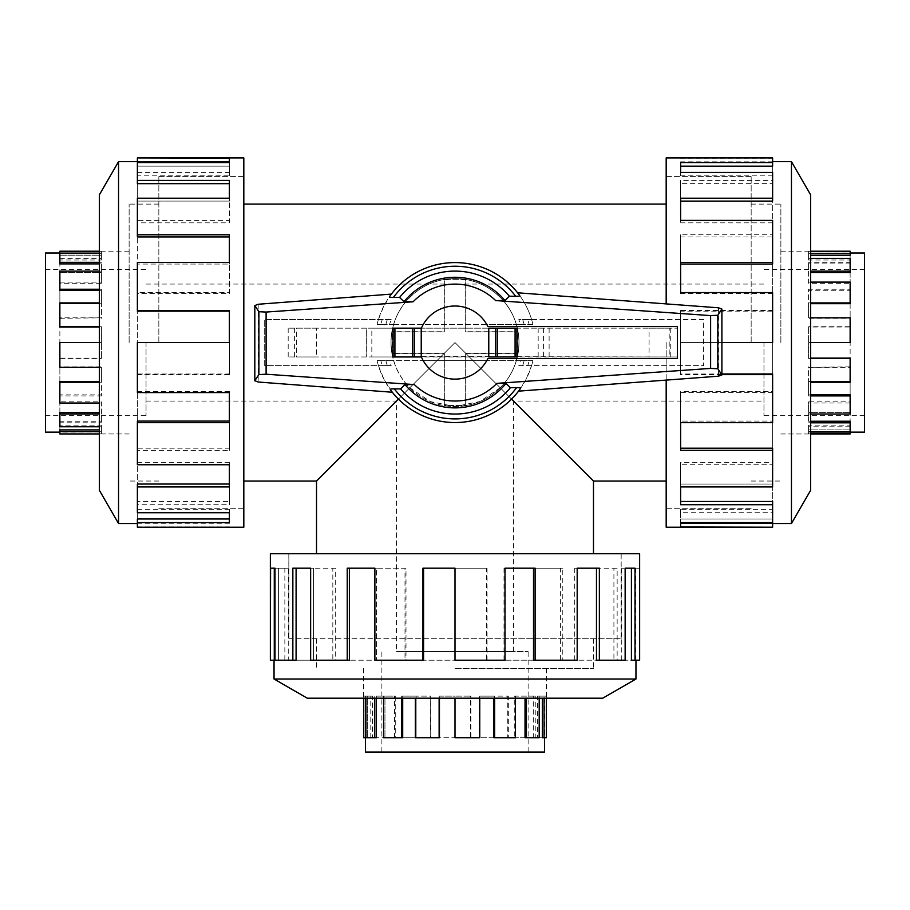 <?xml version="1.0" encoding="UTF-8"?>
<svg xmlns="http://www.w3.org/2000/svg" width="910" height="910" viewBox="0 0 910 910"><rect width="100%" height="100%" fill="white"/><g stroke="black" fill="none" stroke-linecap="round" stroke-linejoin="round"><path stroke-width="0.68" stroke-dasharray="4.55 3.41" d="M500.216 387.785L479.638 401.583L455 406.52L430.362 401.583L409.784 387.785C397.681 375.398 391.436 360.326 391.05 342.57C390.526 307.91 420.454 278.073 455 278.619C489.546 278.073 519.473 307.91 518.95 342.57C518.563 360.326 512.319 375.398 500.216 387.785L511.557 399.126M398.443 399.126L409.784 387.785M316.521 553.746L593.479 553.746L316.521 553.746M751.159 342.57L751.159 176.392L751.159 342.57M666.177 527.208L666.177 380.107M158.84 342.57L158.84 176.392L158.84 342.57M243.823 157.93L243.823 527.208M621.143 638.729L621.143 553.746L288.857 553.746L288.857 638.729L621.143 638.729L288.857 638.729M593.479 481.049L455 342.57L396.498 401.071L455 342.57L513.502 401.071L455 342.57L316.521 481.049M763.956 342.57L763.956 415.699L763.956 342.57M146.044 342.57L146.044 415.699L146.044 342.57M146.044 401.071L396.498 401.071L396.498 651.526L513.502 651.526L396.498 651.526M513.502 651.526L513.502 401.071L763.956 401.071M391.05 342.57A63.95 63.95 0 0 1 391.983 331.718L444.148 331.718L444.148 279.552A63.95 63.95 0 0 0 391.983 331.718L444.148 331.718L444.148 279.552A63.95 63.95 0 0 1 465.852 279.552L465.852 331.718L518.017 331.718A63.95 63.95 0 0 0 465.852 279.552L465.852 331.718L518.017 331.718A63.95 63.95 0 0 1 518.017 353.421L465.852 353.421L465.852 405.587A63.95 63.95 0 0 0 518.017 353.421L465.852 353.421L465.852 405.587A63.95 63.95 0 0 1 444.148 405.587L444.148 353.421L391.983 353.421A63.95 63.95 0 0 0 444.148 405.587L444.148 353.421L391.983 353.421A63.95 63.95 0 0 1 391.05 342.57M129.14 342.57L129.14 204.124L129.14 342.57M45.5 252.991L45.5 432.148M99.361 327.02L101.431 326.701L101.431 342.57L59.867 342.57L101.431 342.57L101.431 358.438L101.431 342.57L99.361 342.57L99.361 490.285M99.361 381.438L59.867 381.438L59.867 358.13L101.431 358.13M101.431 327.02L101.431 342.57L59.867 342.57L59.867 317.829L59.867 366.832L101.431 366.832L101.431 395.907L101.431 382.211L99.361 382.211M99.361 412.605L59.867 412.605L59.867 394.86L101.431 394.86M99.361 367.322L101.431 367.322L101.431 382.211L59.867 382.211L59.867 401.845L101.431 401.845L101.431 422.809L101.431 414.004L99.361 414.004M99.361 429.907L59.867 429.907L59.867 421.239L101.431 421.239M99.361 403.028L101.431 403.028L101.431 414.004L59.867 414.004L59.867 425.118L101.431 425.118L101.431 433.831L101.431 431.647L99.361 431.647M99.361 426.767L101.431 426.767L101.431 431.647L59.867 431.647L59.867 429.907L59.867 432.148L101.431 432.034M59.867 433.945L101.431 433.831M59.867 431.647L59.867 422.809L101.431 422.809M59.867 414.004L59.867 395.907L101.431 395.907M59.867 382.211L59.867 358.438L101.431 358.438M780.86 342.57L780.86 204.124L780.86 342.57M864.5 432.148L864.5 252.991M810.639 358.13L808.569 358.438L808.569 342.57L850.133 342.57L808.569 342.57L808.569 326.701L808.569 342.57L810.639 342.57L810.639 194.854M810.639 303.701L850.133 303.701L850.133 327.02L808.569 327.02M808.569 358.13L808.569 342.57L850.133 342.57L850.133 367.322L850.133 318.307L808.569 318.307L808.569 289.232L808.569 302.928L810.639 302.928M810.639 272.534L850.133 272.534L850.133 290.279L808.569 290.279M810.639 317.829L808.569 317.829L808.569 302.928L850.133 302.928L850.133 283.294L808.569 283.294L808.569 262.33L808.569 271.135L810.639 271.135M810.639 255.244L850.133 255.244L850.133 263.9L808.569 263.9M810.639 282.111L808.569 282.111L808.569 271.135L850.133 271.135L850.133 260.021L808.569 260.021L808.569 251.319L808.569 253.492L810.639 253.492M810.639 258.372L808.569 258.372L808.569 253.492L850.133 253.492L850.133 255.244L850.133 252.991L808.569 253.105M850.133 251.206L808.569 251.319M850.133 253.492L850.133 262.33L808.569 262.33M850.133 271.135L850.133 289.232L808.569 289.232M850.133 302.928L850.133 326.701L808.569 326.701M455 638.729L621.177 638.729L455 638.729M455 668.429L593.479 668.475L455 668.429M365.422 752.069L544.578 752.069M455 651.526L528.13 651.526L455 651.526M439.45 698.209L439.132 696.139L455 696.139L455 737.703L455 696.139L470.868 696.139L455 696.139L455 698.209L602.716 698.209M493.868 698.209L493.868 737.703L470.55 737.703L470.55 696.139M439.45 696.139L455 696.139L455 737.703L430.248 737.703L479.263 737.703L479.263 696.139L508.337 696.139L494.642 696.139L494.642 698.209M525.036 698.209L525.036 737.703L507.291 737.703L507.291 696.139M479.752 698.209L479.752 696.139L494.642 696.139L494.642 737.703L514.275 737.703L514.275 696.139L535.239 696.139L526.435 696.139L526.435 698.209M542.337 698.209L542.337 737.703L533.669 737.703L533.669 696.139M515.458 698.209L515.458 696.139L526.435 696.139L526.435 737.703L537.548 737.703L537.548 696.139L546.262 696.139L544.078 696.139L544.078 698.209M539.198 698.209L539.198 696.139L544.078 696.139L544.078 737.703L542.337 737.703L544.578 737.703L544.464 696.139M546.364 737.703L546.262 696.139M544.078 737.703L535.239 737.703L535.239 696.139M526.435 737.703L508.337 737.703L508.337 696.139M494.642 737.703L470.868 737.703L470.868 696.139M129.106 342.57L129.106 204.09L129.106 342.57M118.55 161.627L118.55 523.523M99.361 194.854L99.361 342.57M137.376 311.152L137.376 262.455L137.376 264.059L229.377 264.059L229.377 293.566L137.376 293.566L137.376 342.57L229.377 342.57L137.376 342.57L137.376 292.565L229.377 292.565L229.377 262.455L137.376 262.455L137.376 220.391L229.377 220.391L229.377 198.209L137.376 198.209L137.376 172.434L229.377 172.434L229.377 162.56L137.376 162.56L137.376 157.93M137.376 464.748L137.376 421.08L229.377 421.08L229.377 422.684L137.376 422.684L137.376 373.987L229.377 373.987L229.377 374.636L229.377 310.503M137.376 236.941L137.376 198.209L137.376 201.099L229.377 201.099L229.377 222.836L137.376 222.836L137.376 264.059L229.377 264.059L229.377 234.791M137.376 183.661L137.376 162.56L137.376 166.155L229.377 166.155L229.377 175.835L137.376 175.835L137.376 201.099L229.377 201.099L229.377 180.419M137.376 161.844L137.376 166.155L229.377 166.155L229.377 162.56M780.894 342.57L780.894 204.09L780.894 342.57M791.45 523.523L791.45 161.627M810.639 490.285L810.639 342.57M721.903 374.636L680.623 374.636L680.623 342.57L772.624 342.57L772.624 392.574L680.623 392.574L680.623 422.684L772.624 422.684L772.624 464.748L680.623 464.748L680.623 486.93L772.624 486.93L772.624 512.717L680.623 512.717L680.623 522.579L772.624 522.579L772.624 527.208M666.177 303.894L666.177 157.93M772.624 373.987L772.624 422.684L772.624 421.08L680.623 421.08L680.623 391.573L772.624 391.573L772.624 342.57L680.623 342.57L680.623 374.636M721.903 373.987L680.623 373.987M772.624 448.198L772.624 486.93L772.624 484.04L680.623 484.04L680.623 462.303L772.624 462.303L772.624 421.08L680.623 421.08L680.623 450.348M772.624 501.478L772.624 522.579L772.624 518.984L680.623 518.984L680.623 509.304L772.624 509.304L772.624 484.04L680.623 484.04L680.623 504.72M772.624 523.295L772.624 518.984L680.623 518.984L680.623 522.579M274.046 679.019L635.954 679.019M307.284 698.209L455 698.209M270.361 553.746L639.639 553.746M423.582 660.194L374.886 660.194L376.49 660.194L376.49 568.193L405.997 568.193L405.997 660.194L455 660.194L455 568.193L455 660.194L404.995 660.194L404.995 568.193L374.886 568.193L374.886 660.194L332.821 660.194L332.821 568.193L310.64 568.193L310.64 660.194L284.853 660.194L284.853 568.193L274.991 568.193L274.991 660.194L270.361 660.194M577.179 660.194L533.51 660.194L533.51 568.193L535.114 568.193L535.114 660.194L486.418 660.194L486.418 568.193L487.066 568.193L422.934 568.193M349.372 660.194L310.64 660.194L313.529 660.194L313.529 568.193L335.267 568.193L335.267 660.194L376.49 660.194L376.49 568.193L347.222 568.193M296.091 660.194L274.991 660.194L278.585 660.194L278.585 568.193L288.265 568.193L288.265 660.194L313.529 660.194L313.529 568.193L292.849 568.193M274.274 660.194L278.585 660.194L278.585 568.193L274.991 568.193M421.228 328.567L421.387 328.169A36.559 36.559 0 0 1 423.207 324.517A36.559 36.559 0 0 0 421.387 328.169L677.427 328.169L677.427 356.97L392.654 356.97A63.984 63.984 0 0 1 455 278.585A63.984 63.984 0 0 1 518.984 342.57A63.984 63.984 0 0 1 455 406.554A63.984 63.984 0 0 1 392.654 328.169L517.346 328.169A63.984 63.984 0 0 0 392.654 328.169L371.826 328.169L371.826 356.97L288.186 356.97L421.387 356.97A36.559 36.559 0 0 0 423.207 360.622L486.793 360.622A36.559 36.559 0 0 0 487.874 358.563L677.427 358.563L487.874 358.563A36.559 36.559 0 0 1 486.793 360.622L520.395 360.622A67.84 67.84 0 0 1 518.814 365.604L703.623 365.604L703.623 319.535L518.814 319.535A67.84 67.84 0 0 1 520.395 324.517L486.793 324.517A36.559 36.559 0 0 1 487.874 326.576L677.427 326.576L677.427 358.563L677.427 356.97L421.228 356.572M677.427 328.169L677.427 356.97L677.427 328.169L517.346 328.169A63.984 63.984 0 0 1 516.38 360.622L393.62 360.622A63.984 63.984 0 0 0 516.38 360.622L532.919 360.622A79.978 79.978 0 0 1 377.081 360.622L393.62 360.622A63.984 63.984 0 0 1 392.654 356.97L371.826 356.97M316.521 328.169L296.41 328.169L296.41 356.97L316.521 356.97L316.521 328.169L296.41 328.169M669.191 328.169L649.08 328.169L649.08 356.97L669.191 356.97L669.191 328.169L649.08 328.169M444.33 331.911L392.108 331.911L392.108 353.239L444.33 353.239L444.33 405.462L465.67 405.462L465.67 353.239L517.892 353.239L517.892 331.911L465.67 331.911L465.67 279.677L444.33 279.677L444.33 331.911L444.33 279.677L465.67 279.677L465.67 331.911L517.892 331.911L517.892 353.239L465.67 353.239L465.67 405.462L444.33 405.462L444.33 353.239L392.108 353.239L392.108 331.911L444.33 331.911M393.086 328.169L421.387 328.169A36.559 36.559 0 0 1 487.874 326.576L677.427 326.576L487.874 326.576A36.559 36.559 0 0 0 486.793 324.517L389.605 324.517A67.84 67.84 0 0 1 391.186 319.535L264.696 319.535L264.696 365.604L391.186 365.604A67.84 67.84 0 0 1 389.605 360.622L423.207 360.622A36.559 36.559 0 0 1 421.387 356.97L393.086 356.97M677.427 356.97L677.427 358.563L487.874 358.563A36.559 36.559 0 0 1 421.387 356.97M421.387 328.169L288.186 328.169L366.332 328.169L366.332 356.97L366.332 328.169L371.826 328.169M316.521 356.97L296.41 356.97M669.191 356.97L649.08 356.97M288.186 328.169L288.186 356.97M516.914 328.169L488.772 328.169M488.772 356.97L516.914 356.97M294.601 328.169L294.601 356.97M670.75 328.169L670.75 356.97M549.117 328.169L549.117 356.97M543.577 328.169L543.577 356.97M393.62 324.517L532.919 324.517A79.978 79.978 0 0 0 377.081 324.517L393.62 324.517M391.186 319.535L382.234 319.535A76.326 76.326 0 0 0 380.846 324.517L390.322 324.517M377.229 324.517L381.688 324.517M528.312 324.517L532.771 324.517M519.678 324.517L529.154 324.517A76.326 76.326 0 0 0 527.766 319.535L518.814 319.535M518.814 365.604L527.766 365.604A76.326 76.326 0 0 0 529.154 360.622L519.678 360.622M518.541 391.141L526.219 378.958L531.588 365.604L703.623 365.604L703.623 319.535L531.588 319.535C528.619 309.741 523.955 300.823 517.597 292.792M526.924 365.604L531.451 365.604M390.322 360.622L380.846 360.622A76.326 76.326 0 0 0 382.234 365.604L391.186 365.604M378.549 365.604L383.076 365.604M391.38 294.101L383.747 306.238L378.412 319.535L264.696 319.535L264.696 365.604L378.412 365.604L384.1 379.584L392.312 392.244M258.19 304.259L258.19 382.018M531.451 319.535L526.924 319.535M383.076 319.535L378.549 319.535M718.479 307.808L718.479 376.194M254.823 305.009L254.823 381.267M721.903 308.558L721.903 375.443M532.771 360.622L528.312 360.622M381.688 360.622L377.229 360.622M531.588 365.604A79.978 79.978 0 0 0 532.919 360.622M522.659 365.604A71.469 71.469 0 0 0 524.149 360.622M532.919 324.517A79.978 79.978 0 0 0 531.588 319.535A79.978 79.978 0 0 1 532.919 324.517M378.412 319.535A79.978 79.978 0 0 0 377.081 324.517A79.978 79.978 0 0 1 378.412 319.535M524.149 324.517A71.469 71.469 0 0 0 522.659 319.535M387.341 319.535A71.469 71.469 0 0 0 385.851 324.517M377.081 360.622A79.978 79.978 0 0 0 378.412 365.604A79.978 79.978 0 0 1 377.081 360.622M385.851 360.622A71.469 71.469 0 0 0 387.341 365.604M405.997 660.194L404.995 660.194M405.997 568.193L404.995 568.193M376.49 568.193L374.886 568.193L376.49 568.193M335.267 660.194L332.821 660.194M335.267 568.193L332.821 568.193M313.529 568.193L310.64 568.193L313.529 568.193M288.265 660.194L284.853 660.194M288.265 568.193L284.853 568.193M274.274 568.193L270.589 568.193M486.418 568.193L455 568.193L455 660.194L505.004 660.194M504.003 660.194L504.003 568.193L505.004 568.193M625.147 660.194L596.471 660.194L596.471 568.193L599.36 568.193L599.36 660.194L560.628 660.194L560.628 568.193L504.003 568.193M574.733 660.194L574.733 568.193L577.179 568.193M635.942 660.194L631.415 660.194L631.415 568.193L635.009 568.193L635.009 660.194L613.909 660.194L613.909 568.193L574.733 568.193M621.735 660.194L621.735 568.193L625.147 568.193M635.954 660.194L635.726 568.193L621.735 568.193M635.726 660.194L639.411 660.194L639.411 568.193L631.415 568.193M635.726 568.193L639.411 568.193M613.909 660.194L617.151 660.194L617.151 568.193L596.471 568.193M613.909 568.193L617.151 568.193M635.009 660.194L617.151 660.194M560.628 660.194L562.778 660.194L562.778 568.193L533.51 568.193M560.628 568.193L562.778 568.193M599.36 660.194L562.778 660.194M486.418 660.194L487.066 660.194L487.066 568.193M535.114 660.194L487.066 660.194M772.624 391.573L772.624 392.574M680.623 391.573L680.623 392.574M680.623 421.08L680.623 422.684L680.623 421.08M772.624 462.303L772.624 464.748M680.623 462.303L680.623 464.748M680.623 484.04L680.623 486.93L680.623 484.04M772.624 509.304L772.624 512.717M680.623 509.304L680.623 512.717M680.623 523.295L680.623 526.981M772.624 220.391L772.624 264.059L680.623 264.059L680.623 262.455L772.624 262.455L772.624 311.152L680.623 311.152L680.623 310.503L680.623 342.57L721.903 342.57M680.623 311.152L680.623 342.57L772.624 342.57L772.624 292.565M772.624 293.566L680.623 293.566L680.623 292.565M772.624 172.434L772.624 201.099L680.623 201.099L680.623 198.209L772.624 198.209L772.624 236.941L680.623 236.941L680.623 293.566M772.624 222.836L680.623 222.836L680.623 220.391M772.624 157.93L772.624 166.155L680.623 166.155L680.623 162.56L772.624 162.56L772.624 183.661L680.623 183.661L680.623 222.836M772.624 175.835L680.623 175.835L680.623 172.434M772.624 161.844L680.623 161.844L680.623 175.835M680.623 161.844L680.623 166.155M772.624 158.158L680.623 158.158M772.624 183.661L772.624 180.419L680.623 180.419L680.623 201.099M680.623 183.661L680.623 180.419M772.624 162.56L772.624 180.419M772.624 236.941L772.624 234.791L680.623 234.791L680.623 264.059M680.623 236.941L680.623 234.791M772.624 198.209L772.624 234.791M772.624 311.152L772.624 310.503L680.623 310.503M772.624 262.455L772.624 310.503M137.376 293.566L137.376 292.565M229.377 293.566L229.377 292.565M229.377 264.059L229.377 262.455L229.377 264.059M137.376 222.836L137.376 220.391M229.377 222.836L229.377 220.391M229.377 201.099L229.377 198.209L229.377 201.099M137.376 175.835L137.376 172.434M229.377 175.835L229.377 172.434M229.377 161.844L229.377 158.158M229.377 373.987L229.377 342.57L137.376 342.57L137.376 392.574M137.376 391.573L229.377 391.573L229.377 392.574M137.376 512.717L137.376 484.04L229.377 484.04L229.377 486.93L137.376 486.93L137.376 448.198L229.377 448.198L229.377 391.573M137.376 462.303L229.377 462.303L229.377 464.748M137.376 527.208L137.376 518.984L229.377 518.984L229.377 522.579L137.376 522.579L137.376 501.478L229.377 501.478L229.377 462.303M137.376 509.304L229.377 509.304L229.377 512.717M137.376 523.295L229.377 523.295L229.377 509.304M229.377 523.295L229.377 518.984M137.376 526.981L229.377 526.981M137.376 501.478L137.376 504.72L229.377 504.72L229.377 484.04M229.377 501.478L229.377 504.72M137.376 522.579L137.376 504.72M137.376 448.198L137.376 450.348L229.377 450.348L229.377 421.08M229.377 448.198L229.377 450.348M137.376 486.93L137.376 450.348M137.376 373.987L137.376 374.636L229.377 374.636M137.376 422.684L137.376 374.636M515.458 737.703L514.275 737.703M539.198 737.703L537.548 737.703M546.262 737.703L544.464 737.703M535.239 737.703L533.669 737.703M508.337 737.703L507.291 737.703M395.725 737.703L416.132 737.703L394.542 737.703L395.725 737.703L395.725 696.139L383.565 696.139L383.565 737.703L370.802 737.703L372.452 737.703L372.452 696.139L365.922 696.139L365.922 737.703L363.636 737.703M402.709 737.703L372.452 737.703M376.33 737.703L365.536 737.703M439.45 737.703L415.358 737.703L415.358 698.209M439.132 698.209L439.132 696.139M514.275 696.139L515.458 696.139M402.709 698.209L402.709 696.139L401.663 696.139L430.248 696.139L430.248 737.703M401.663 698.209L401.663 696.139M537.548 696.139L539.198 696.139M376.33 698.209L376.33 696.139L383.565 696.139L383.565 698.209M374.761 698.209L374.761 696.139M365.536 698.209L365.536 696.139L363.738 696.139L365.922 696.139L365.922 698.209M363.738 698.209L363.738 696.139M370.802 737.703L370.802 696.139M394.542 737.703L394.542 696.139M430.737 737.703L430.248 696.139M402.709 696.139L416.132 696.139L415.358 696.139L416.132 696.139L416.132 737.703L416.132 696.139L430.737 696.139M455 752.069L381.87 752.069L455 752.069M376.33 696.139L384.964 696.139L383.565 696.139L384.964 696.139L384.964 737.703L384.964 696.139L395.725 696.139M365.536 696.139L367.663 696.139L365.922 696.139L367.663 696.139L367.663 737.703L367.663 696.139L372.452 696.139M493.868 696.139L494.642 696.139L493.868 696.139M525.036 696.139L526.435 696.139L525.036 696.139M542.337 696.139L544.078 696.139L542.337 696.139M850.133 282.111L850.133 283.294M850.133 258.372L850.133 260.021M850.133 251.319L850.133 253.105M850.133 262.33L850.133 263.9M850.133 289.232L850.133 290.279M850.133 401.845L850.133 381.438L850.133 403.028L850.133 401.845L808.569 401.845L808.569 414.004L850.133 414.004L850.133 426.767L850.133 425.118L808.569 425.118L808.569 431.647L850.133 431.647L850.133 433.945M850.133 394.86L850.133 425.118M850.133 421.239L850.133 432.034M850.133 358.13L850.133 382.211L810.639 382.211M810.639 358.438L808.569 358.438M808.569 283.294L808.569 282.111M810.639 394.86L808.569 394.86L808.569 395.907L808.569 367.322L850.133 367.322M810.639 395.907L808.569 395.907M808.569 260.021L808.569 258.372M810.639 421.239L808.569 421.239L808.569 414.004L810.639 414.004M810.639 422.809L808.569 422.809M810.639 432.034L808.569 432.034L808.569 433.831L808.569 431.647L810.639 431.647M810.639 433.831L808.569 433.831M850.133 426.767L808.569 426.767M850.133 403.028L808.569 403.028M850.133 366.832L808.569 367.322M808.569 394.86L808.569 381.438L808.569 382.211L808.569 381.438L850.133 381.438L808.569 381.438L808.569 366.832M864.5 342.57L864.5 415.699L864.5 342.57M808.569 421.239L808.569 412.605L808.569 414.004L808.569 412.605L850.133 412.605L808.569 412.605L808.569 401.845M808.569 432.034L808.569 429.907L808.569 431.647L808.569 429.907L850.133 429.907L808.569 429.907L808.569 425.118M808.569 303.701L808.569 302.928L808.569 303.701M808.569 272.534L808.569 271.135L808.569 272.534M808.569 255.244L808.569 253.492L808.569 255.244M59.867 403.028L59.867 401.845M59.867 426.767L59.867 425.118M59.867 433.831L59.867 432.034M59.867 422.809L59.867 421.239M59.867 395.907L59.867 394.86M59.867 283.294L59.867 303.701L59.867 282.111L59.867 283.294L101.431 283.294L101.431 271.135L59.867 271.135L59.867 258.372L59.867 260.021L101.431 260.021L101.431 253.492L59.867 253.492L59.867 251.206M59.867 290.279L59.867 260.021M59.867 263.9L59.867 253.105M59.867 327.02L59.867 302.928L99.361 302.928M99.361 326.701L101.431 326.701M101.431 401.845L101.431 403.028M99.361 290.279L101.431 290.279L101.431 289.232L101.431 317.829L59.867 317.829M99.361 289.232L101.431 289.232M101.431 425.118L101.431 426.767M99.361 263.9L101.431 263.9L101.431 271.135L99.361 271.135M99.361 262.33L101.431 262.33M99.361 253.105L101.431 253.105L101.431 251.319L101.431 253.492L99.361 253.492M99.361 251.319L101.431 251.319M59.867 258.372L101.431 258.372M59.867 282.111L101.431 282.111M59.867 318.307L101.431 317.829M101.431 290.279L101.431 303.701L101.431 302.928L101.431 303.701L59.867 303.701L101.431 303.701L101.431 318.307M45.5 342.57L45.5 269.451L45.5 342.57M101.431 263.9L101.431 272.534L101.431 271.135L101.431 272.534L59.867 272.534L101.431 272.534L101.431 283.294M101.431 253.105L101.431 255.244L101.431 253.492L101.431 255.244L59.867 255.244L101.431 255.244L101.431 260.021M101.431 381.438L101.431 382.211L101.431 381.438M101.431 412.605L101.431 414.004L101.431 412.605M101.431 429.907L101.431 431.647L101.431 429.907M666.177 342.57L666.177 508.713L666.177 342.57M288.857 553.746L621.143 553.746M243.823 342.57L243.823 176.426L243.823 342.57M538.174 328.169L538.174 356.97M751.159 176.426L666.177 176.426M158.84 508.713L243.823 508.713M146.044 284.068L763.956 284.068M158.84 481.015L129.14 481.015M45.5 415.699L146.044 415.699M129.14 433.945L99.361 433.945L129.106 433.979M751.159 204.124L780.86 204.124M864.5 269.451L763.956 269.451M780.86 251.206L810.639 251.206M593.445 638.729L593.445 668.429M528.13 752.069L528.13 651.526M546.364 668.429L546.364 698.209M158.84 481.049L129.106 481.049M243.823 508.747L158.84 508.747M751.159 204.09L780.894 204.09M780.894 251.16L810.639 251.16M666.177 176.392L751.159 176.392M593.479 638.729L593.479 668.475M546.409 668.475L546.409 698.209M621.177 553.746L621.177 638.729M288.823 553.746L288.823 638.729M363.59 668.475L363.59 698.209M316.521 638.729L316.521 668.475M666.177 508.747L751.159 508.747M780.894 433.979L810.639 433.979L780.86 433.945M751.159 481.049L780.894 481.049M243.823 176.392L158.84 176.392M129.106 251.16L99.361 251.16M158.84 204.09L129.106 204.09M363.636 668.429L363.636 698.209M381.87 752.069L381.87 651.526M316.555 638.729L316.555 668.429M864.5 415.699L763.956 415.699M751.159 481.015L780.86 481.015M129.14 251.206L99.361 251.206M45.5 269.451L146.044 269.451M158.84 204.124L129.14 204.124M158.84 176.426L243.823 176.426M751.159 508.713L666.177 508.713"/><path stroke-width="1.36" d="M511.557 399.126L593.479 481.049L593.479 553.746M316.521 553.746L316.521 481.049L398.443 399.126M59.867 432.148L45.5 432.148L45.5 252.991L59.867 252.991M99.361 431.647L59.867 431.647L59.867 429.907L99.361 429.907M99.361 414.004L59.867 414.004L59.867 412.605L99.361 412.605M99.361 382.211L59.867 382.211L59.867 381.438L99.361 381.438M99.361 342.57L99.361 194.854L118.55 161.627L118.55 523.523L99.361 490.285L99.361 342.57L59.867 342.57L59.867 367.322L99.361 367.322M59.867 382.211L59.867 403.028L99.361 403.028M59.867 414.004L59.867 426.767L99.361 426.767M59.867 431.647L59.867 433.945L99.361 433.945M850.133 252.991L864.5 252.991L864.5 432.148L850.133 432.148M810.639 253.492L850.133 253.492L850.133 255.244L810.639 255.244M810.639 271.135L850.133 271.135L850.133 272.534L810.639 272.534M810.639 302.928L850.133 302.928L850.133 303.701L810.639 303.701M810.639 342.57L810.639 490.285L791.45 523.523L791.45 161.627L810.639 194.854L810.639 342.57L850.133 342.57L850.133 317.829L810.639 317.829M850.133 302.928L850.133 282.111L810.639 282.111M850.133 271.135L850.133 258.372L810.639 258.372M850.133 253.492L850.133 251.206L810.639 251.206M544.578 737.703L544.578 752.069L365.422 752.069L365.422 737.703M544.078 698.209L544.078 737.703L542.337 737.703L542.337 698.209M526.435 698.209L526.435 737.703L525.036 737.703L525.036 698.209M494.642 698.209L494.642 737.703L493.868 737.703L493.868 698.209M274.046 660.194L274.046 679.019L635.954 679.019L602.716 698.209L455 698.209L455 737.703L479.752 737.703L479.752 698.209M494.642 737.703L515.458 737.703L515.458 698.209M526.435 737.703L539.198 737.703L539.198 698.209M544.078 737.703L546.364 737.703L546.364 698.209M137.376 422.684L137.376 464.748L229.377 464.748L229.377 486.93L137.376 486.93L137.376 512.717L229.377 512.717L229.377 522.579L137.376 522.579L137.376 527.208L243.823 527.208L243.823 157.93L137.376 157.93L229.377 158.158L229.377 162.56L137.376 162.56L137.376 180.419L229.377 180.419L229.377 198.209L137.376 198.209L137.376 234.791L229.377 234.791L229.377 262.455L137.376 262.455L137.376 310.503L229.377 310.503L229.377 342.57L137.376 342.57L137.376 392.574L229.377 392.574L229.377 422.684L137.376 422.684L137.376 421.08L229.377 421.08M137.376 310.503L137.376 311.152L229.377 311.152M137.376 234.791L137.376 236.941L229.377 236.941M137.376 180.419L137.376 183.661L229.377 183.661M229.377 162.56L229.377 161.844L137.376 161.844L137.376 158.158M666.177 380.107L666.177 527.208L772.624 527.208L680.623 526.981L680.623 522.579L772.624 522.579L772.624 504.72L680.623 504.72L680.623 486.93L772.624 486.93L772.624 450.348L680.623 450.348L680.623 422.684L772.624 422.684L772.624 374.636L721.903 374.636M772.624 374.636L772.624 373.987L721.903 373.987M772.624 450.348L772.624 448.198L680.623 448.198M772.624 504.72L772.624 501.478L680.623 501.478M680.623 522.579L680.623 523.295L772.624 523.295L772.624 526.981M455 698.209L307.284 698.209L274.058 679.019M535.114 660.194L577.179 660.194L577.179 568.193L599.36 568.193L599.36 660.194L625.147 660.194L625.147 568.193L635.009 568.193L635.009 660.194L639.639 660.194L639.639 553.746L270.361 553.746L270.361 660.194L270.589 568.193L274.991 568.193L274.991 660.194L292.849 660.194L292.849 568.193L310.64 568.193L310.64 660.194L347.222 660.194L347.222 568.193L374.886 568.193L374.886 660.194L422.934 660.194L422.934 568.193L455 568.193L455 660.194L505.004 660.194L505.004 568.193L535.114 568.193L535.114 660.194L533.51 660.194L533.51 568.193M422.934 660.194L423.582 660.194L423.582 568.193M347.222 660.194L349.372 660.194L349.372 568.193M292.849 660.194L296.091 660.194L296.091 568.193M274.991 568.193L274.274 568.193L274.274 660.194L270.589 660.194M677.427 358.563L677.427 326.576L487.874 326.576A36.559 36.559 0 0 0 421.228 328.567L421.228 356.572A36.559 36.559 0 0 0 487.874 358.563L677.427 358.563M516.914 356.97L516.914 328.169L516.914 356.97L488.772 356.97L488.772 328.169L495.609 328.169L495.609 356.97M421.387 328.169L393.086 328.169L393.086 356.97L421.387 356.97M414.391 356.97L414.391 328.169M390.219 389.48L392.312 392.244L258.19 382.018L254.823 380.71L258.906 374.556L266.107 374.215L414.346 384.577L405.007 384.589L400.605 388.923L394.326 388.877A76.326 76.326 0 0 0 516.573 387.683L510.408 387.717L505.971 383.394L496.883 383.36L710.619 368.413L717.819 368.755L721.903 374.909L718.479 376.194L518.541 391.141L520.622 388.286A79.978 79.978 0 0 1 390.219 389.48M394.997 388.888C391.243 388.832 389.742 389.093 390.515 389.685M258.19 304.259L391.38 294.101L389.378 296.853A79.978 79.978 0 0 1 519.781 295.659L517.597 292.792L718.479 307.808L721.903 309.093L717.819 315.247L710.619 315.599L495.654 300.562L504.993 300.55L509.395 296.216L515.674 296.262A76.326 76.326 0 0 0 393.427 297.456L399.592 297.422L404.029 301.756L413.117 301.779L266.107 312.062L258.906 311.721L254.823 305.567L258.19 304.259M515.003 296.25C518.757 296.307 520.258 296.046 519.485 295.454M393.086 356.97L393.086 328.169M516.914 328.169L495.609 328.169M389.662 296.649C388.9 297.24 390.379 297.502 394.11 297.456M258.906 311.721L258.906 374.556M254.823 305.567L254.823 380.71M520.338 388.49C521.1 387.899 519.621 387.637 515.89 387.683M717.819 315.247L717.819 368.755M721.903 309.093L721.903 374.909M400.605 388.923A71.469 71.469 0 0 0 510.408 387.717M504.993 300.55A65.304 65.304 0 0 0 404.029 301.756M509.395 296.216A71.469 71.469 0 0 0 399.592 297.422M405.007 384.589A65.304 65.304 0 0 0 505.971 383.394M599.36 660.194L596.471 660.194L596.471 568.193M635.009 660.194L631.415 660.194L631.415 568.193M721.903 342.57L772.624 342.57L772.624 292.565L680.623 292.565L680.623 262.455L772.624 262.455L772.624 264.059L680.623 264.059M772.624 262.455L772.624 220.391L680.623 220.391L680.623 198.209L772.624 198.209L772.624 201.099L680.623 201.099M772.624 198.209L772.624 172.434L680.623 172.434L680.623 162.56L772.624 162.56L772.624 166.155L680.623 166.155M772.624 162.56L772.624 157.93L666.177 157.93L666.177 303.894M137.376 486.93L137.376 484.04L229.377 484.04M137.376 522.579L137.376 518.984L229.377 518.984M363.636 698.209L363.636 737.703L365.536 737.703L365.536 698.209M365.922 698.209L365.922 737.703L376.33 737.703L376.33 698.209M383.565 698.209L383.565 737.703L402.709 737.703L402.709 698.209M415.358 698.209L415.358 737.703L439.45 737.703L439.45 698.209M439.132 737.703L439.132 698.209M401.663 737.703L401.663 698.209M374.761 737.703L374.761 698.209M363.738 737.703L363.738 698.209M810.639 433.945L850.133 433.945L850.133 432.034L810.639 432.034M810.639 431.647L850.133 431.647L850.133 421.239L810.639 421.239M810.639 414.004L850.133 414.004L850.133 394.86L810.639 394.86M810.639 382.211L850.133 382.211L850.133 358.13L810.639 358.13M850.133 358.438L810.639 358.438M850.133 395.907L810.639 395.907M850.133 422.809L810.639 422.809M850.133 433.831L810.639 433.831M99.361 251.206L59.867 251.206L59.867 253.105L99.361 253.105M99.361 253.492L59.867 253.492L59.867 263.9L99.361 263.9M99.361 271.135L59.867 271.135L59.867 290.279L99.361 290.279M99.361 302.928L59.867 302.928L59.867 327.02L99.361 327.02M59.867 326.701L99.361 326.701M59.867 289.232L99.361 289.232M59.867 262.33L99.361 262.33M59.867 251.319L99.361 251.319M394.917 356.97L394.917 328.169M412.708 356.97L412.708 328.169M515.083 328.169L515.083 356.97M497.292 328.169L497.292 356.97M266.107 312.062L266.107 374.215M710.619 315.599L710.619 368.413M519.781 295.659A79.978 79.978 0 0 0 389.378 296.853M495.654 300.562A58.456 58.456 0 0 0 413.117 301.779M414.346 384.577A58.456 58.456 0 0 0 496.883 383.36M243.823 481.049L316.521 481.049M243.823 204.09L666.177 204.09M118.55 161.627L137.376 161.627M791.45 523.523L772.624 523.523M635.954 679.019L635.954 660.194M791.45 161.627L772.624 161.627M118.55 523.523L137.376 523.523M593.479 481.049L666.177 481.049"/></g></svg>
